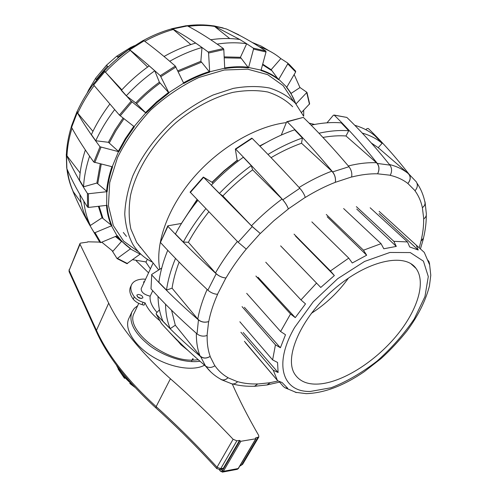 <?xml version="1.0" encoding="UTF-8"?>
<svg xmlns="http://www.w3.org/2000/svg" width="497" height="497" viewBox="0 0 497 497"><rect width="100%" height="100%" fill="white"/><g stroke="black" fill="none" stroke-linecap="round" stroke-linejoin="round"><path stroke-width="0.75" d="M159.742 269.262C155.033 244.257 167.172 208.659 192.96 178.317C218.755 148.019 255.837 126.25 286.34 122.597M309.115 123.126L314.582 124.449M143.248 250.643L136.731 242.505L130.885 229.061C128.704 218.779 128.599 207.516 130.562 195.271C136.246 170.297 152.815 143.385 175.957 122.647C193.78 107.774 213.654 97.275 232.907 92.374C245.493 90.131 257.117 90.007 267.784 92.013C277.668 95.163 285.955 100.065 292.658 106.712M152.504 262.186C144.403 258.21 137.905 252.364 133.003 244.648C128.263 235.808 125.511 225.619 124.753 214.064C125.238 201.912 127.928 189.164 132.829 175.832C141.993 155.312 155.698 136.675 173.931 119.926C186.418 109.762 199.471 101.456 213.083 95.014L233.211 88.41C246.307 86.074 258.403 85.938 269.498 88.012C279.774 91.274 288.409 96.343 295.386 103.233L303.512 116.037M153.138 262.981L141.185 288.67C141.086 292.161 144.08 294.665 150.169 296.181L152.741 290.739M150.169 296.181C149.522 301.002 151.796 306.407 156.99 312.402M108.234 67.008L106.501 65.194L116.845 56.124L118.584 57.497M106.501 65.194L95.505 78.383L96.524 79.961M88.733 90.746L88.621 89.982L95.474 78.557M131.997 47.29L131.14 47.153L116.845 56.124M131.5 47.078L134.47 45.668M108.24 66.996L106.544 65.231M116.82 56.223L118.323 57.72M89.156 90.125L88.839 89.771M348.527 278.022C338.339 292.199 325.926 303.99 311.296 313.383M321.006 383.833C308.643 385.15 299.884 381.889 294.727 374.055C283.824 357.48 300.753 318.049 333.798 289.428C366.711 260.608 404.688 252.215 416.026 268.423C426.476 282.576 417.045 311.308 396.041 336.32C375.024 361.375 344.247 381.162 321.006 383.833M379.13 211.355L416.269 245.158L418.213 250.022L409.671 246.941L407.515 241.94L370.166 207.783M427.706 259.974L429.06 261.776L429.458 264.472L424.283 252.408L416.269 245.158M245.53 342.868L277.661 380.727L282.128 382.566L287.769 388.343L285.042 387.784L283.271 386.411L279.562 382.044M239.852 321.77L272.623 359.896L277.556 362.462L278.109 372.526L273.251 370.209L240.908 332.257M246.686 293.354L280.606 331.511L285.502 334.748L280.395 347.757L275.437 344.837L242.064 306.63M265.758 262.23L300.965 299.908L305.506 303.884L295.268 317.639L290.534 313.992L255.905 276.04M294.05 234.143L330.443 270.946L334.363 275.555L320.758 287.459L280.637 245.878M326.281 214.474L363.481 250.196L366.656 255.209L352.274 262.981L348.764 258.111L311.861 221.898M356.361 206.646L393.823 241.318L396.295 246.406L383.814 248.773L381.044 243.679L343.626 208.554M295.255 392.276L306.009 393.618M305.767 393.618L306.978 393.618C324.827 392.872 343.874 385.585 364.127 371.775L381.149 358.511C390.623 349.845 399.265 340.607 407.08 330.797C418.213 315.67 425.668 300.71 429.445 285.912L430.781 275.232L429.445 263.093M327.194 216.779L366.656 255.209M356.74 209.038L396.295 246.406M379.124 213.598L418.213 250.022M278.109 372.526L243.201 332.487M280.395 347.757L244.4 307.314M295.268 317.639L258.049 277.27M295.547 236.118L334.363 275.555M320.758 287.459L282.371 247.649M104.407 70.978L131.165 101.171L146.019 113.105L157.071 102.488L168.968 92.995L160.27 75.668C149.23 65.672 139.067 57.056 129.767 49.824L128.661 49.706M77.346 111.079L77.265 112.633C83.409 123.38 90.982 134.762 99.996 146.777L118.864 151.74L125.884 139.085L134.352 126.803L119.392 115.087L93.684 85.012L93.25 84.198L104.264 70.99M66.43 153.505L66.499 155.207C72.028 167.769 78.998 180.504 87.416 193.42L88.398 193.749L107.159 191.668C107.861 183.654 109.669 175.385 112.577 166.849L93.809 162.078C84.975 149.908 77.569 138.365 71.58 127.431L71.375 126.3L77.097 111.403M72.897 190.978L73.096 191.699C78.184 203.944 84.291 216.052 91.405 228.017L94.132 232.503L95.033 232.664L111.862 225.644C109.259 219.512 107.656 212.735 107.054 205.311L88.534 207.442L87.565 207.112C79.247 194.141 72.351 181.343 66.884 168.707L66.685 167.849M112.185 250.811L117.075 258.595L130.636 248.705C125.474 245.207 121.063 240.859 117.391 235.665L100.798 242.579L99.959 242.48L94.132 232.503M140.775 254.122L140.371 253.955L126.909 263.665M295.988 103.923L306.947 92.355L299.94 87.491M287.751 63.082L295.634 71.127L295.653 71.953L286.607 87.503C290.49 92.262 293.503 97.605 295.647 103.525M225.874 28.807L226.377 28.975C239.529 34.883 252.669 42.233 265.789 51.011L266.013 51.992L260.975 70.512C267.628 72.637 273.499 75.687 278.568 79.663L287.751 63.889L287.676 63.013L280.762 58.553M171.645 28.751L186.145 25.72L187.45 25.9C199.017 31.945 210.995 39.499 223.383 48.563L223.812 49.582L224.743 68.592C233.118 67.25 241.039 67.008 248.494 67.878L253.526 49.11L253.302 48.116L246.674 43.755L240.43 57.292L224.172 56.882M128.835 49.47L143.074 40.537L144.111 40.816C153.66 47.855 164.066 56.273 175.329 66.076L183.815 83.471C192.407 78.65 201.03 74.885 209.691 72.183L208.591 53.036L208.162 52.011C195.93 42.81 184.114 35.132 172.726 28.981L170.956 29.05M306.972 92.423L309.631 103.823L301.685 112.285M303.692 116.192L303.717 110.197M294.162 74.519L299.964 87.565L291.062 93.424M259.142 46.675C267.448 49.433 274.679 53.409 280.83 58.603L271.169 69.686L262.708 64.163M269.411 50.98L261.292 46.159L252.24 42.45M278.568 79.663L271.169 69.686M211.113 39.692C221.277 38.194 230.838 38.126 239.796 39.493L246.674 43.755C237.585 42.388 227.868 42.481 217.524 44.047M248.494 67.878L240.43 57.292M164.401 56.273C174.776 50.483 185.207 46.078 195.681 43.071L201.993 47.495L200.85 61.293L177.796 70.81M201.993 47.495C191.326 50.588 180.697 55.105 170.104 61.044M209.691 72.183L200.85 61.293M135.756 102.91L126.263 95.809L121.318 90.379C129.841 81.216 139.135 73.053 149.206 65.896L154.772 70.779L159.388 82.21C150.908 88.323 143.03 95.219 135.756 102.91L146.019 113.105M147.621 67.033L130.295 50.346L128.791 49.613C119.97 55.881 111.825 63.02 104.358 71.028L121.846 89.82M154.772 70.779C144.484 78.097 134.979 86.441 126.263 95.809M168.968 92.995L159.388 82.21M123.076 118.056L115.062 130.003L108.396 142.291L95.735 140.763L91.386 134.619C96.232 124.12 102.37 113.95 109.794 104.115M93.25 84.353C86.801 93.032 81.452 102.053 77.19 111.415L77.749 113.192L92.933 131.363M108.396 142.291L118.864 151.74M114.614 109.651C107.004 119.696 100.711 130.065 95.735 140.763M100.251 163.923L96.878 183.039L83.552 186.81L79.514 180.076C80.017 170.384 81.962 160.345 85.341 149.957M66.405 154.045L66.958 155.785L80.129 173.012M96.878 183.039L107.159 191.668M89.597 156.176C86.111 166.756 84.092 176.969 83.552 186.81M98.375 206.317L102.078 217.767L90.342 225.489L86.453 218.313M73.134 191.5L81.11 202.583M102.078 217.767L111.862 225.644M83.831 201.161C84.726 209.889 86.82 217.823 90.1 224.955L90.342 225.489M79.849 194.433C80.7 202.403 82.558 209.715 85.416 216.363L86.329 218.394M115.366 236.516L121.535 241.38L112.912 251.277L101.773 242.176M111.514 225.8L117.05 235.814L120.765 240.473L130.636 248.705M147.348 259.26L146.112 261.944L132.674 259.72M145.72 261.913L150.405 268.865M94.672 233.633L94.15 232.72M88.41 222.128L86.472 218.301M246.674 43.755L239.796 39.499L214.021 25.956L212.505 25.757M190.829 44.562L173.279 29.478L171.279 28.956C161.879 31.603 152.591 35.436 143.403 40.462M229.751 38.567L214.586 26.434L212.94 25.819C204.702 24.57 196.042 24.533 186.965 25.707M295.889 103.805L290.559 92.597L286.763 87.248M419.375 247.239L420.978 241.101L423.326 238.709C425.326 230.683 426.308 222.886 426.277 215.338M421.065 241.07L423.463 238.156M181.399 223.464L167.98 225.793L167.905 226.352C181.921 241.244 198.011 257.055 216.189 273.791C219.245 276.369 222.488 277.755 225.905 277.96L217.506 294.286C214.101 294.137 210.89 292.764 207.876 290.18C190.009 273.369 174.192 257.465 160.432 242.461L167.75 225.93M181.368 223.52L197.017 199.583L181.349 223.669M251.724 138.328L252.134 138.352C266.839 153.045 282.737 169.682 299.815 188.27C302.505 191.351 304.319 194.383 305.257 197.359L288.322 208.895C287.316 205.957 285.483 202.925 282.818 199.806C265.926 180.983 250.233 164.116 235.746 149.206L235.354 149.162L237.156 160.251L224.19 170.701L212.045 182.244L203.329 177.062L252.209 226.589L260.235 233.478L246.251 249.096L238.15 242.232L190.202 192.19M265.702 142.875L259.67 145.95M270.225 382.628L277.966 381.025M253.389 386.25L254.613 386.293L257.576 384.026L270.182 382.715L266.957 384.989M237.628 381.653L237.628 381.653C243.735 383.411 250.401 384.175 257.626 383.939L257.576 384.026M219.643 378.59L221.451 379.72C223.768 380.429 225.924 379.77 227.93 377.745L237.547 381.739C235.895 383.435 234.062 384.156 232.062 383.908L230.825 383.547M214.959 365.767L214.959 365.767C218.4 370.75 222.749 374.713 228.011 377.658L227.93 377.745M159.45 309.805L156.319 313.11L156.22 314.092C169.005 328.25 183.803 342.421 200.62 356.61C203.472 358.623 206.628 358.561 210.088 356.442L214.853 365.835C211.455 367.929 208.342 367.979 205.528 365.978C190.109 352.901 176.392 339.824 164.37 326.734L161.457 323.46M176.901 340.184L168.645 331.356L176.447 339.6M187.996 350.441L180.964 344.744L175.677 338.55M207.156 335.475L207.156 335.475C206.976 343.297 207.988 350.261 210.194 356.368L210.088 356.442M207.044 335.518C203.335 336.693 199.999 336.152 197.023 333.885C179.554 318.484 164.215 303.468 151.007 288.838L151.734 274.916C165.134 289.527 180.715 304.537 198.458 319.944C201.478 322.211 204.87 322.764 208.628 321.59L207.044 335.518M171.552 310.227L175.311 325.218L170.21 328.66L162.954 321.217C159.904 314.042 158.263 305.86 158.034 296.666M170.21 328.66C167.259 321.596 165.7 313.52 165.538 304.444M179.125 262.118C175.69 271.064 173.329 279.755 172.061 288.185L166.501 290.086L158.878 282.302C160.22 272.257 163.128 261.695 167.595 250.618M166.501 290.086C167.918 280.153 170.875 269.703 175.373 258.732M208.759 211.902C200.67 222.035 193.873 232.161 188.369 242.281L183.337 242.058L175.422 233.988C181.455 222.712 188.823 211.654 197.533 200.819M183.337 242.058C189.4 230.881 196.781 219.904 205.472 209.138M219.345 193.451L211.275 185.219C221.215 174.888 231.888 165.563 243.294 157.238L251.227 165.594L252.644 169.844C242.25 177.479 232.316 186.176 222.849 195.93L219.345 193.451C229.26 183.182 239.889 173.9 251.227 165.594M288.322 208.895L288.347 208.982C287.129 205.553 285.023 202.236 282.029 199.03L252.644 169.844M238.231 161.034L237.175 160.239L224.19 170.688L212.026 182.25L213.033 183.412M259.925 146.211C271.592 139.247 283.16 133.774 294.622 129.804L302.4 137.998L301.524 143.229C291.298 146.919 281.147 151.728 271.07 157.661M286.887 121.672L303.319 117.373C317.943 131.643 333.158 148.087 348.975 166.719C351.348 169.868 352.236 173.273 351.634 176.932L335.32 182.312C335.885 178.038 334.717 174.317 331.816 171.154L301.524 143.229M335.345 182.2C335.904 178.516 335.003 175.081 332.636 171.894C316.906 153.001 301.791 136.315 287.291 121.84L286.607 121.939L281.277 135.078M267.97 154.455C279.556 147.491 291.037 142.012 302.4 137.998M311.122 125.151C321.963 122.834 331.996 122.076 341.228 122.865L348.739 130.754L345.98 135.973C338.954 135.476 331.269 135.961 322.926 137.427M333.984 115.018L346.85 117.429C361.095 131.177 375.459 147.075 389.928 165.122C392.003 168.185 392.114 171.552 390.275 175.23L377.614 173.813C379.646 169.477 379.279 165.787 376.502 162.743L345.98 135.973M377.677 173.695C379.522 169.962 379.41 166.545 377.335 163.445C362.847 145.161 348.484 129.065 334.245 115.161L333.319 115.285L326.983 122.821M318.95 133.227C329.685 130.873 339.619 130.046 348.739 130.754M354.771 125.3C362.642 127.586 369.358 131.084 374.924 135.793L382.118 143.304L378.205 147.684L371.327 143.018M407.938 183.387C410.553 180.194 410.938 177.149 409.087 174.261L416.188 181.722C418.02 184.58 417.654 187.58 415.076 190.718L407.851 183.48C410.764 179.771 410.901 176.472 408.261 173.583L378.205 147.684M409.087 174.261C395.68 157.058 382.081 141.807 368.296 128.506L367.233 128.537L365.724 129.636M362.238 133.078C370.01 135.283 376.639 138.694 382.118 143.304M426.345 213.952C426.488 215.872 425.618 217.524 423.742 218.922L422.382 207.678C424.637 205.982 425.451 204.006 424.836 201.751C423.388 194.923 420.773 188.73 416.989 183.169M422.481 207.609C424.73 205.913 425.55 203.938 424.935 201.689L424.699 201.117M161.742 268.032L151.585 274.53M203.285 364.077L205.957 366.55M175.311 325.218L199.974 355.777C202.776 358.523 206.18 358.722 210.194 356.368M172.061 288.185L197.787 319.105C200.732 321.994 204.385 322.814 208.74 321.553L208.628 321.59M220.252 378.938L221.525 379.633C223.843 380.342 226.005 379.683 228.011 377.658M188.369 242.281L215.474 272.959C218.525 275.99 222.035 277.655 226.011 277.96L225.905 277.96M253.911 386.237L254.657 386.206L257.626 383.939M222.849 195.93L251.451 225.793L260.235 233.478M305.282 197.446L305.282 197.446C315.421 191.215 325.429 186.17 335.32 182.312M351.609 177.044L351.609 177.044C360.977 174.683 369.644 173.602 377.614 173.813M390.207 175.342L390.207 175.342C397.122 176.963 402.999 179.678 407.851 183.48M414.989 190.811L414.989 190.811C418.561 195.688 421.027 201.31 422.382 207.678M423.649 218.984L423.649 218.984C423.761 225.986 422.872 233.36 420.978 241.101M138.756 303.369L134.265 312.955C124.567 328.592 162.836 360.723 191.954 360.145L192.718 358.672L193.06 358.679L193.171 360.151L198.303 359.76M193.06 358.679L191.395 361.611M159.413 320.36C152.324 314.582 147.547 308.755 145.081 302.884L143.987 305.201L142.005 304.618C138.265 303.474 135.333 301.654 133.208 299.169L134.289 296.846C130.984 292.18 130.065 288.154 131.531 284.775C133.351 281.184 137.352 279.283 143.527 279.065L145.553 279.277M141.266 298.573L137.327 296.752M138.253 294.441C141.247 294.914 142.782 296.069 142.856 297.908C139.93 298.933 137.917 298.001 136.812 295.112L138.253 294.441M143.801 283.041L143.627 281.917L144.602 281.327M145.081 302.884L143.099 302.294L142.005 304.618M143.099 302.294C139.353 301.145 136.414 299.331 134.289 296.846M131.531 284.775L130.475 287.073C129.009 290.465 129.916 294.497 133.208 299.169M199.956 361.207C186.251 363.444 165.259 357.132 150.119 345.974C134.376 333.419 128.319 322.031 131.947 311.812L134.252 308.426L137.65 305.736M204.503 365.208C193.42 371.445 170.328 367.768 152.07 356.349C133.749 344.98 124.033 328.368 128.835 318.478L131.947 311.812M148.56 272.828L136.271 260.857M87.609 242.107L80.533 243.12L79.949 243.573L69.139 270.374L80.011 244.244L108.694 303.139C120.417 327.386 140.986 352.597 170.415 378.764C191.767 397.463 212.666 417.629 233.105 439.267L217.015 467.217L220.699 468.721L236.858 440.814L233.105 439.267M222.333 472.144L223.532 471.28L222.389 470.845L221.258 469.261M102.003 242.418L101.407 242.331M99.68 242.095L87.739 241.797M238.603 468.075L255.943 438.752L240.846 441.293L239.517 440.392L223.346 468.23L222.147 469.093M118.261 368.619L118.087 368.979L124.455 378.292L124.84 377.484M125.393 378.087L124.455 378.292M130.183 382.777L129.841 383.485L135.035 387.43M180.554 431.048L180.914 431.558M232.267 383.933C239.305 399.942 248.102 417.089 258.657 435.372L258.825 436.993L255.576 437.907L255.943 438.752M236.858 440.814L239.517 440.392M80.011 244.244L79.949 243.573M117.963 56.875L127.909 50.247M96.182 79.588L107.395 66.138M407.515 241.94L393.823 241.318M273.251 370.209L277.444 380.491M275.437 344.837L272.623 359.896M290.534 313.992L280.606 331.511M316.533 283.11L300.965 299.908M348.764 258.111L330.443 270.946M381.044 243.679L363.481 250.196M294.678 327.386C272.934 364.686 282.855 392.313 310.364 391.443L331.157 387.735C346.49 381.758 361.779 372.887 377.03 361.126C391.611 348.148 404.03 334.065 414.287 318.869L424.947 296.61L428.296 276.58L423.432 261.161L410.286 252.569L389.903 252.464L364.593 261.441L337.749 278.649L313.265 301.76L294.678 327.386M134.066 126.586L145.733 112.881M112.21 166.768L118.497 151.66M106.675 205.36L106.774 191.718M140.111 254.16L130.363 248.916M293.392 101.115L283.128 85.627L267.647 74.631L247.63 69.176L224.215 70.021L198.98 77.433C181.815 85.552 165.712 96.43 150.678 110.067C136.849 124.896 125.784 140.763 117.478 157.673L109.725 182.536L108.433 205.665L113.316 225.563L123.666 241.169L138.483 251.817M296.075 103.836L296.187 104.159M278.767 79.334L286.8 87.18M248.606 67.493L261.08 70.133M209.672 71.792L224.731 68.207M168.812 92.666L183.66 83.136M262.553 64.728L271.555 70.512M224.215 57.838L240.908 58.199M178.274 71.823L201.447 62.218M136.588 103.705C143.832 96.051 151.666 89.187 160.102 83.098M109.284 142.962L115.956 130.686L123.977 118.752M97.76 183.586L101.245 164.159M102.91 218.208L99.108 206.23M121.361 241.12L115.608 236.417M306.804 92.889L309.469 104.283M127.512 263.578L117.652 258.49M287.751 63.889L295.653 71.953M100.798 242.579L95.033 232.664M253.526 49.11L266.013 51.992M88.534 207.442L88.398 193.749M208.591 53.036L223.812 49.582M94.772 162.625L100.972 147.323M160.929 76.619L175.988 67.014M120.243 115.857L132.016 101.947M253.302 48.116L265.789 51.011M87.565 207.112L87.416 193.42M208.162 52.011L223.383 48.563M93.809 162.078L99.996 146.777M160.27 75.668L175.329 66.076M119.392 115.087L131.165 101.171M214.021 25.956L226.377 28.975M73.37 192.01C70.046 184.921 67.884 177.149 66.884 168.7L66.499 155.207M172.726 28.981L187.45 25.9M71.58 127.431L77.265 112.633M129.767 49.824L144.111 40.816M93.684 85.012L104.749 71.748M183.511 82.819C192.103 78.004 200.738 74.246 209.399 71.549M224.719 67.921C233.043 66.61 240.908 66.387 248.326 67.257M261.118 70.002C267.684 72.133 273.474 75.171 278.488 79.104M111.291 225.514C108.706 219.438 107.103 212.728 106.476 205.385M106.544 191.432C107.24 183.449 109.029 175.205 111.912 166.694M118.261 151.38L125.3 138.688L133.786 126.362M73.544 192.277C70.412 185.524 68.362 178.063 67.406 169.906M66.958 155.785C67.368 146.863 69.046 137.663 71.997 128.183M77.749 113.192C82.08 103.668 87.553 94.467 94.157 85.59M105.258 72.282C112.906 64.07 121.249 56.757 130.295 50.346M144.739 41.276C154.176 36.095 163.687 32.162 173.279 29.478M188.307 26.347C197.564 25.111 206.323 25.136 214.586 26.434M229.117 30.224L240.989 36.132M145.484 112.614L156.586 101.947L168.551 92.411M140.694 247.456L140.03 247.102M126.449 236.398L123.312 232.453M139.079 245.437L138.477 245.089M346.85 117.429L334.245 115.161M303.319 117.373L287.291 121.84M252.134 138.352L235.746 149.206M203.565 177.379L190.308 192.482M167.905 226.352L160.432 242.461M156.22 314.092L161.581 323.677M151.734 274.916L151.007 288.838M389.928 165.122L377.335 163.445M348.975 166.719L332.636 171.894M299.815 188.27L282.818 199.806M252.209 226.589L238.15 242.232M216.189 273.791L207.876 290.18M200.62 356.61L205.528 365.978C209.914 371.806 215.244 376.353 221.525 379.633M198.458 319.944L197.023 333.885M262.751 144.546L259.807 146.093M237.429 160.338L224.389 170.838L212.163 182.455M197.179 199.751L182.834 221.289M288.347 208.982L273.915 220.68L260.304 233.522M246.251 249.096C238.43 258.577 231.683 268.2 226.011 277.96M217.611 294.286C213.368 303.829 210.411 312.917 208.74 321.553M408.261 173.583C403.117 169.378 396.842 166.352 389.443 164.513M376.502 162.743C367.898 162.376 358.505 163.451 348.329 165.948M331.816 171.154C321.043 175.248 310.134 180.684 299.076 187.468M282.029 199.03C271.213 207.081 261.018 216.002 251.451 225.793M237.38 241.449C228.862 251.793 221.556 262.298 215.474 272.959M207.125 289.471C202.565 299.865 199.452 309.743 197.787 319.105M196.358 333.301C196.253 341.743 197.458 349.236 199.974 355.777M205.398 365.867L210.827 371.986M131.531 383.578C124.871 377.844 119.994 371.899 116.901 365.736M220.326 471.1L219.544 469.578M222.463 470.932L221.451 471.46L220.357 470.721M238.33 468.497L237.144 469.348M255.7 438.894L238.187 468.528L223.532 471.28M239.834 440.814L222.389 470.845M69.17 271.816L69.139 270.374L96.468 330.35L96.468 331.834M257.85 437.571L241.623 464.975L242.611 464.366L258.825 436.993M240.299 465.204L241.623 464.975L240.411 465.832M170.415 378.764L156.151 406.614C176.944 425.314 197.228 445.517 217.015 467.217L216.816 468.646M219.494 469.584L220.699 468.721L223.346 468.23M223.383 471.311L240.846 441.293M108.694 303.139L96.468 330.35C107.619 355.013 127.512 380.435 156.151 406.614L156.002 408.012M158.692 269.908L136.731 242.505M87.018 93.374L88.621 89.982M416.026 268.423L410.907 263.727M277.661 380.727L244.412 341.296M285.042 387.784L296.585 392.599M90.1 224.955L85.422 216.369M115.596 236.423L121.367 241.132M127.008 263.708L117.068 258.595M295.634 71.133L288.962 64.132M91.405 228.017L99.959 242.486M213.691 25.832L223.153 27.962M66.716 168.154L66.294 154.269M295.852 103.687L290.559 92.597M140.253 254.054L141.049 254.377M115.95 236.274L130.233 248.693M71.344 126.729C68.449 136.116 66.803 145.286 66.393 154.244M238.815 34.815L227.719 29.584M251.762 138.16L235.392 148.994M203.335 177.056L190.078 192.165M156.145 313.986L161.314 323.298L164.37 326.734M420.617 248.289L423.357 238.914M426.351 213.952L425.14 202.695M254.613 386.293L267.572 384.883M221.451 379.72L232.062 383.908M259.658 145.944L265.976 142.72M254.657 386.206C246.872 386.542 239.535 385.79 232.652 383.964M279.606 382.1L268.026 384.728M132.879 385.076C125.145 378.702 119.647 372.023 116.385 365.04M219.264 469.609L220.301 471.063L222.563 472.1L237.361 469.305L238.579 468.342M69.089 269.678L69.083 271.617L96.375 331.629C107.563 356.43 127.412 381.864 155.921 407.944C176.696 426.643 196.961 446.846 216.729 468.547L219.724 469.547L222.37 469.056M239.877 465.925L242.611 464.366"/></g></svg>

